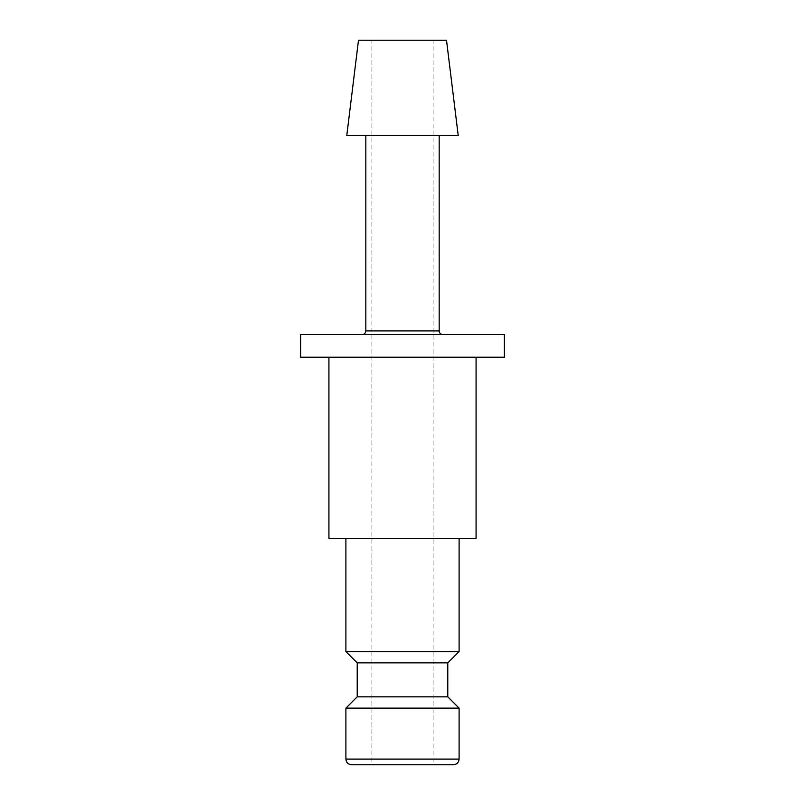 <?xml version="1.0" encoding="UTF-8"?>
<svg xmlns="http://www.w3.org/2000/svg" width="805" height="805" viewBox="0 0 805 805"><rect width="100%" height="100%" fill="white"/><g stroke="black" fill="none" stroke-linecap="round" stroke-linejoin="round"><path stroke-width="0.6" stroke-dasharray="4.03 3.02" d="M459.102 651.547L345.898 651.547M345.898 538.344L459.102 538.344L345.898 538.344M447.781 662.867L357.219 662.867M447.781 696.828L357.219 696.828M459.102 708.148L345.898 708.148M453.436 764.75L371.93 764.75L371.93 40.25L433.07 40.25L433.07 764.75M328.923 538.344L476.077 538.344M328.923 357.219L476.077 357.219L328.923 357.219M458.226 135.612L346.774 135.612M446.513 40.25L358.487 40.25M439.178 135.612L365.822 135.612L439.178 135.612M402.5 334.578L362.149 334.578L402.5 334.578M504.383 357.219L300.617 357.219M504.383 334.578L300.617 334.578M433.07 40.25L371.93 40.25M402.5 764.75L351.564 764.75M459.102 759.095L345.898 759.095M439.178 330.915L365.822 330.915"/><path stroke-width="1.21" d="M345.898 538.344L345.898 651.547L357.219 662.867L357.219 696.828L345.898 708.148L345.898 759.095L459.102 759.095L459.102 708.148L447.781 696.828L447.781 662.867L459.102 651.547L459.102 538.344M371.93 764.75L453.436 764.75C456.908 764.388 458.8 762.496 459.102 759.095M328.923 357.219L328.923 538.344L476.077 538.344L476.077 357.219M458.226 135.612L446.513 40.25L358.487 40.25L346.774 135.612L458.226 135.612M365.822 135.612L365.822 330.915L439.178 330.915L439.178 135.612M504.383 357.219L504.383 334.578L300.617 334.578L300.617 357.219L504.383 357.219M345.898 759.095C346.2 762.496 348.092 764.388 351.564 764.75L402.5 764.75M345.898 708.148L459.102 708.148M357.219 696.828L447.781 696.828M357.219 662.867L447.781 662.867M345.898 651.547L459.102 651.547M365.822 330.915C365.621 333.119 364.403 334.337 362.149 334.578M439.178 330.915C439.379 333.119 440.597 334.337 442.851 334.578"/></g></svg>

